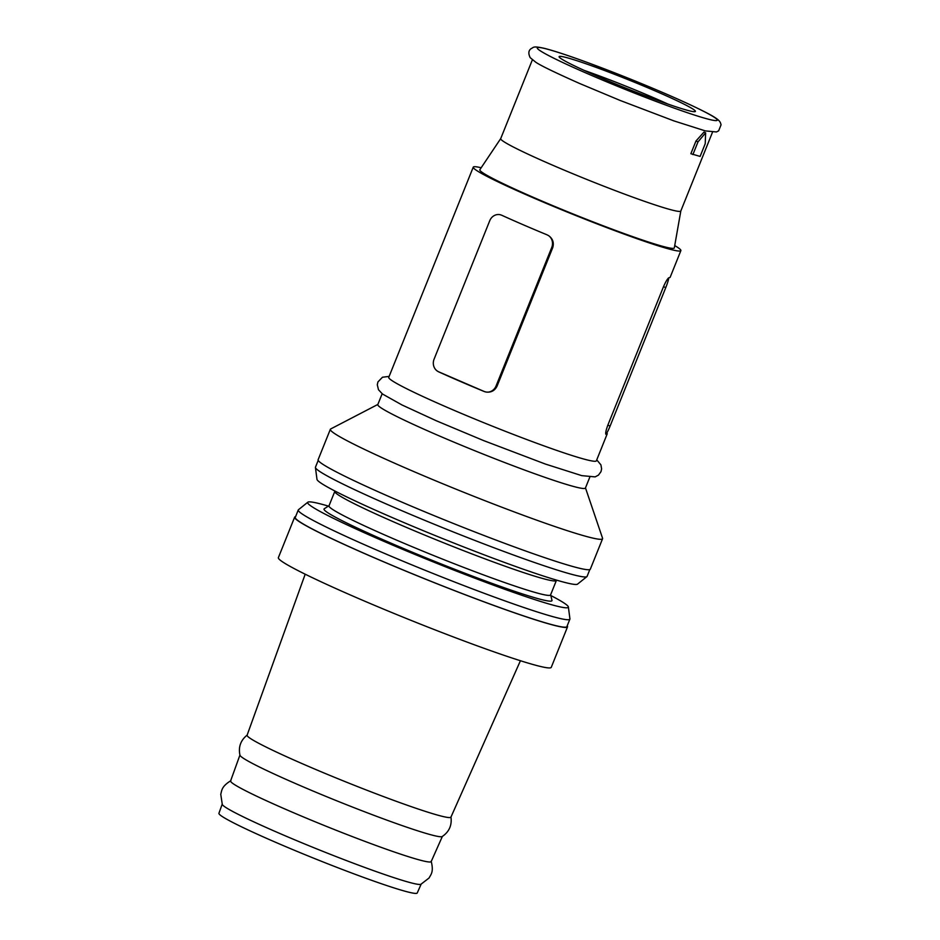 <?xml version="1.0" encoding="UTF-8"?>
<svg xmlns="http://www.w3.org/2000/svg" width="940" height="940" viewBox="0 0 940 940"><rect width="100%" height="100%" fill="white"/><g stroke="black" fill="none" stroke-linecap="round" stroke-linejoin="round"><path stroke-width="1.41" d="M437.276 371.03A9.8 8.989 -75.9 0 1 434.08 359.174L489.752 220.7A9.8 8.989 -75.9 0 1 500.127 214.696L501.49 215.143A111.883 6.627 21.9 0 0 546.951 234.788L548.561 235.623C552.826 238.678 554.201 242.72 552.697 247.725L497.037 386.199C494.652 390.852 490.88 392.779 485.71 391.957L483.983 391.416A111.883 6.627 -158.1 0 1 438.522 371.782L437.276 371.03A9.8 8.989 -75.9 0 0 438.698 371.829L484.159 391.463A9.8 8.989 -75.9 0 0 485.416 391.898M497.037 386.199L496.073 385.952A9.8 8.989 -75.9 0 1 485.71 391.957L485.416 391.886M674.732 245.563A111.883 6.627 -158.1 0 1 680.877 250.616A111.883 6.627 -158.1 0 1 671.395 249.629A111.883 6.627 -158.1 0 1 553.637 206.459A111.883 6.627 -158.1 0 1 473.255 167.144A111.883 6.627 -158.1 0 1 481.186 167.755M606.841 432.964A111.883 6.627 -158.1 0 1 607.193 433.904L596.371 460.823A111.883 6.627 -158.1 0 1 586.889 459.848A111.883 6.627 -158.1 0 1 469.13 416.679A111.883 6.627 -158.1 0 1 388.749 377.363L473.255 167.144M712.473 132.27L680.807 211.03A97.055 5.758 -158.1 0 1 672.582 210.184A97.055 5.758 -158.1 0 1 570.427 172.737A97.055 5.758 -158.1 0 1 500.703 138.627L532.357 59.866M680.818 210.995L674.321 247.89A104.798 6.216 -158.1 0 1 665.426 247.055A104.798 6.216 -158.1 0 1 554.529 206.365A104.798 6.216 -158.1 0 1 479.858 169.717L500.714 138.591M705.635 132.81L703.978 132.094L695.964 141.012L690.865 153.725L700.112 156.416L705.223 143.703L705.635 132.81L697.997 141.893L692.886 154.595M583.94 70.312A73.426 4.348 -158.1 0 1 668.011 104.105M565.34 57.281A73.426 4.348 -158.1 0 1 642.631 85.611A73.426 4.348 -158.1 0 1 695.389 111.413A73.426 4.348 -158.1 0 1 689.161 110.767A73.426 4.348 -158.1 0 1 611.881 82.438A73.426 4.348 -158.1 0 1 559.124 56.635A73.426 4.348 -158.1 0 1 565.34 57.281M589.779 477.214L585.42 488.06A111.883 6.627 -158.1 0 1 575.938 487.085A111.883 6.627 -158.1 0 1 458.18 443.915A111.883 6.627 -158.1 0 1 377.798 404.599L382.157 393.754M585.479 487.907L602.564 538.244A146.699 8.695 -158.1 0 1 602.575 538.726A146.699 8.695 -158.1 0 1 590.144 537.445A146.699 8.695 -158.1 0 1 435.749 480.845A146.699 8.695 -158.1 0 1 330.351 429.298A146.699 8.695 -158.1 0 1 330.692 428.957L377.856 404.447M602.575 538.726L590.344 569.147A146.699 8.695 -158.1 0 1 577.912 567.866A146.699 8.695 -158.1 0 1 423.517 511.266A146.699 8.695 -158.1 0 1 318.12 459.719L330.351 429.298M589.827 569.57L587.089 576.385A146.37 8.671 -158.1 0 1 586.901 576.62A146.37 8.671 -158.1 0 1 574.681 575.104A146.37 8.671 -158.1 0 1 422.836 519.55A146.37 8.671 -158.1 0 1 315.429 467.497A146.37 8.671 -158.1 0 1 315.464 467.192L318.214 460.377M586.901 576.62L577.548 584.128A140.483 8.331 -158.1 0 1 565.821 582.683A140.483 8.331 -158.1 0 1 420.074 529.349A140.483 8.331 -158.1 0 1 316.991 479.388L315.429 467.497M556.938 580.239L556.163 580.732A119.415 7.074 -158.1 0 1 546.258 579.451A119.415 7.074 -158.1 0 1 422.882 534.331A119.415 7.074 -158.1 0 1 334.781 491.738L334.558 490.833M556.316 580.626L550.57 594.926A119.415 7.074 -158.1 0 1 540.453 593.892A119.415 7.074 -158.1 0 1 414.775 547.809A119.415 7.074 -158.1 0 1 328.988 505.849L334.734 491.549M550.629 594.785L551.98 600.331A122.846 7.285 -158.1 0 1 541.558 599.591A122.846 7.285 -158.1 0 1 409.922 551.204A122.846 7.285 -158.1 0 1 324.23 508.775L329.035 505.708M550.805 595.514A140.483 8.331 -158.1 0 1 568.371 606.958A140.483 8.331 -158.1 0 1 556.433 606.018A140.483 8.331 -158.1 0 1 406.468 550.922A140.483 8.331 -158.1 0 1 307.815 502.207A140.483 8.331 -158.1 0 1 319.541 503.664A140.483 8.331 -158.1 0 1 328.413 506.108M568.371 606.958L569.922 618.849A146.37 8.671 -158.1 0 1 569.887 619.155A146.37 8.671 -158.1 0 1 557.49 617.874A146.37 8.671 -158.1 0 1 403.436 561.391A146.37 8.671 -158.1 0 1 298.274 509.962A146.37 8.671 -158.1 0 1 298.462 509.727L307.815 502.207M569.887 619.155L566.902 626.592A146.37 8.671 -158.1 0 1 554.494 625.323A146.37 8.671 -158.1 0 1 400.44 568.841A146.37 8.671 -158.1 0 1 295.278 517.411L298.274 509.962M567.208 625.817A147.051 8.719 -158.1 0 1 567.537 626.851A147.051 8.719 -158.1 0 1 555.082 625.57A147.051 8.719 -158.1 0 1 400.299 568.829A147.051 8.719 -158.1 0 1 294.643 517.153A147.051 8.719 -158.1 0 1 295.595 516.624M567.537 626.851L551.251 667.353A147.051 8.719 -158.1 0 1 538.796 666.061A147.051 8.719 -158.1 0 1 384.025 609.32A147.051 8.719 -158.1 0 1 278.369 557.655L294.643 517.153M520.419 660.738L450.93 817.154A109.839 6.51 -158.1 0 1 441.624 816.178A109.839 6.51 -158.1 0 1 326.121 773.843A109.839 6.51 -158.1 0 1 247.103 735.209L305.195 574.211M450.953 816.884C452.081 825.273 449.167 831.83 442.2 836.541A109.087 6.463 -158.1 0 1 433.164 835.366A109.087 6.463 -158.1 0 1 320.54 794.171A109.087 6.463 -158.1 0 1 239.97 755.243C238.208 747.018 240.64 740.274 247.267 734.998M442.352 836.447L431.178 861.592A108.1 6.404 -158.1 0 1 422.025 860.629A108.1 6.404 -158.1 0 1 308.367 818.975A108.1 6.404 -158.1 0 1 230.594 780.952L239.923 755.079M431.166 861.193C433.892 871.85 431.061 874.27 429.028 878.031L420.85 884.329A107.207 6.357 -158.1 0 1 412.12 883.107A107.207 6.357 -158.1 0 1 302.374 843.016A107.207 6.357 -158.1 0 1 222.298 804.511L220.759 794.3C221.899 790.188 221.535 786.486 230.876 780.682M421.12 884.223L417.219 893A106.866 6.333 -158.1 0 1 408.172 892.048A106.866 6.333 -158.1 0 1 295.806 850.865A106.866 6.333 -158.1 0 1 218.926 813.288L222.181 804.252M496.073 385.952L551.745 247.479A9.8 8.989 -75.9 0 0 548.561 235.623M697.997 141.893L695.964 141.012M607.193 433.904A111.883 6.627 -158.1 0 1 606.042 434.339L605.889 434.28M668.681 277.864C667.341 278.945 665.614 281.894 663.499 286.688L665.779 287.581A9.8 1.14 111.5 0 0 668.681 277.864L669.01 277.711A111.883 6.627 21.9 0 0 670.161 277.265L680.877 250.616M665.779 287.581L610.107 426.055A9.8 1.14 111.5 0 1 605.83 434.198C605.395 433.046 606.065 430.027 607.839 425.162L610.107 426.055M663.499 286.688L607.839 425.162M709.089 119.38A97.055 5.758 -158.1 0 1 589.603 74.577A97.055 5.758 -158.1 0 1 545.423 48.669A97.055 5.758 -158.1 0 1 664.909 93.471A97.055 5.758 -158.1 0 1 709.089 119.38M552.697 247.725L551.745 247.479M544.636 48.41C532.24 45.625 533.767 47.611 531.3 48.527C528.48 50.384 528.115 53.427 530.195 57.669L535.765 62.216C540.582 65.541 555.152 72.603 579.475 83.425L620.259 100.498L673.851 120.872L705.341 130.907L716.456 131.953L718.665 130.813L721.074 124.762C720.169 122.341 721.286 120.379 706.786 112.906C689.196 103.823 663.382 92.414 629.354 78.654L588.064 62.745C573.247 57.281 555.998 51.312 544.636 48.41M389.137 376.399L382.463 377.234L377.915 381.957L377.293 384.765L378.491 389.748L382.51 394.024L402.003 404.964L436.454 420.838L483.501 440.543L545.341 464.043L581.766 475.64L595.138 476.886L598.475 475.111L600.977 471.692L601.612 468.884L600.918 464.865L596.759 459.872"/></g></svg>
